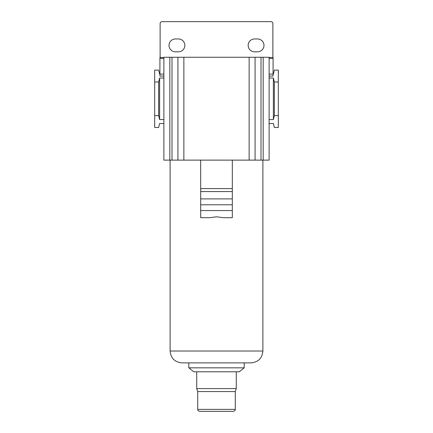 <?xml version="1.0" encoding="UTF-8"?>
<svg xmlns="http://www.w3.org/2000/svg" width="433" height="433" viewBox="0 0 433 433"><rect width="100%" height="100%" fill="white"/><g stroke="black" fill="none" stroke-linecap="round" stroke-linejoin="round"><path stroke-width="0.65" d="M169.817 57.259L169.817 160.123L163.88 160.123L163.88 57.259L171.993 57.259L171.993 160.123L200.674 160.123L200.674 217.685L209.745 217.685L216.5 216.803L223.255 217.685L232.326 217.685L232.326 210.568L200.674 210.568M261.007 57.259L261.007 160.123L269.12 160.123L269.12 57.259L171.993 57.259M200.674 160.123L261.007 160.123M169.817 160.123L171.993 160.123M255.075 57.259L255.075 160.123M177.925 57.259L177.925 160.123M257.548 38.959L254.582 38.959A6.43 6.43 0 0 0 248.152 45.389A6.43 6.43 0 0 0 254.582 51.819L257.548 51.819A6.43 6.43 0 0 0 263.978 45.389A6.43 6.43 0 0 0 257.548 38.959M178.418 38.959L175.452 38.959A6.43 6.43 0 0 0 169.022 45.389A6.43 6.43 0 0 0 175.452 51.819L178.418 51.819A6.43 6.43 0 0 0 184.848 45.389A6.43 6.43 0 0 0 178.418 38.959M272.877 57.454L272.877 23.626A1.976 1.976 0 0 0 270.901 21.65L162.099 21.65A1.976 1.976 0 0 0 160.123 23.626L160.123 57.454M269.12 78.027L273.375 78.027L274.36 81.983L278.316 81.983L278.316 70.114L274.36 70.114L273.375 74.07L273.077 74.07L273.077 57.454L269.12 57.454M163.88 58.444L159.923 58.444L159.923 57.454L163.88 57.454M159.923 58.444L159.923 74.07L163.88 74.07M163.88 78.027L159.625 78.027L158.64 81.983L154.684 81.983L154.684 70.114L158.64 70.114L159.625 74.07L159.923 74.07L159.923 76.051L163.88 76.051M159.625 78.027L159.625 119.568L158.64 115.611L154.684 115.611L154.684 127.481L158.64 127.481L159.625 123.524L163.88 123.524M163.88 119.568L159.625 119.568M154.684 81.983L154.684 115.611M158.64 81.983L158.64 115.611M269.12 74.07L273.077 74.07L273.077 76.051L269.12 76.051M269.12 123.524L273.375 123.524L274.36 127.481L278.316 127.481L278.316 115.611L274.36 115.611L273.375 119.568L269.12 119.568M273.375 78.027L273.375 119.568M278.316 81.983L278.316 115.611M274.36 81.983L274.36 115.611M273.077 58.444L269.12 58.444M232.326 160.123L232.326 188.609L200.674 188.609M232.326 188.609L232.326 210.568M170.109 351.017L262.891 351.017C262.187 358.226 258.23 362.183 251.021 362.886L181.979 362.886C174.77 362.183 170.813 358.226 170.109 351.017L170.109 160.123M188.804 367.828L193.751 371.785L239.249 371.785L244.196 367.828L188.804 367.828L188.804 362.886M235.292 391.567L197.708 391.567L197.708 409.374L235.292 409.374L235.292 391.567L236.283 388.601L196.717 388.601L196.717 371.785M235.292 409.374C234.848 409.981 236.158 410.289 233.317 411.35L199.683 411.35C196.842 410.289 198.152 409.981 197.708 409.374M216.5 411.35L206.877 411.35M232.326 191.575L200.674 191.575M232.326 198.893L200.674 198.893M232.326 204.793L200.674 204.793M249.137 57.259L249.137 160.123M183.863 57.259L183.863 160.123M263.183 57.259L263.183 160.123M262.891 351.017L262.891 160.123M244.196 367.828L244.196 362.886M236.283 388.601L236.283 371.785M197.708 391.567L196.717 388.601"/></g></svg>
